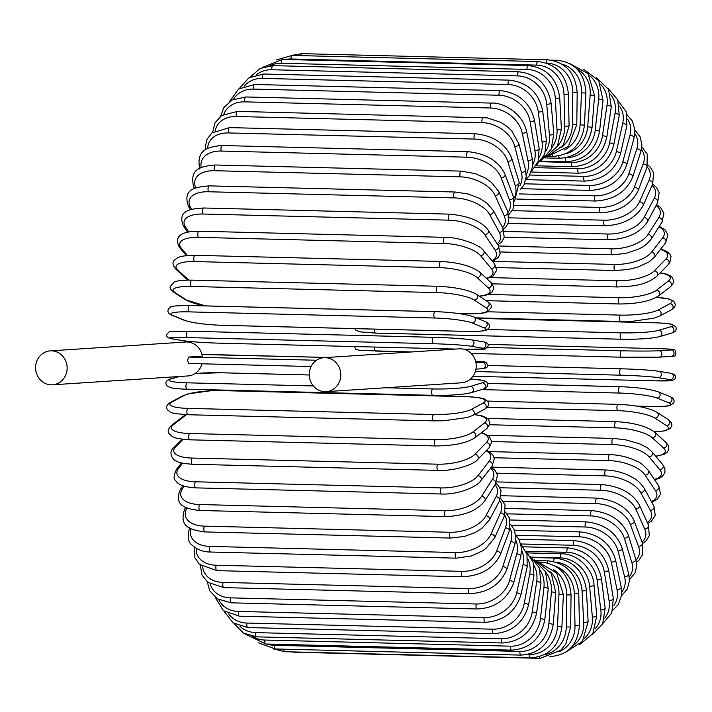 <?xml version="1.0" encoding="UTF-8"?>
<svg xmlns="http://www.w3.org/2000/svg" width="712" height="712" viewBox="0 0 712 712"><rect width="100%" height="100%" fill="white"/><g stroke="black" fill="none" stroke-linecap="round" stroke-linejoin="round"><path stroke-width="1.07" d="M188.502 363.467L311.1 366.529L188.502 363.467L187.621 360.343L188.582 357.05L316.537 360.245M35.6 367.454A17.008 15.762 -93.7 0 0 52.474 384.818A17.008 15.762 -93.7 0 0 67.133 368.238A17.008 15.762 -93.7 0 0 50.249 350.874A17.008 15.762 -93.7 0 0 35.6 367.454M52.474 384.818L187.906 375.945A17.008 15.762 -93.7 0 0 201.959 363.805M326.123 391.653L461.554 382.78A17.008 15.762 -93.7 0 0 476.212 366.199A17.008 15.762 -93.7 0 0 459.329 348.827L323.898 357.7A17.008 15.762 -93.7 0 0 309.248 374.281A17.008 15.762 -93.7 0 0 326.123 391.653A17.008 15.762 -93.7 0 0 340.781 375.073A17.008 15.762 -93.7 0 0 323.898 357.7M188.582 357.05L202.315 356.151A17.008 15.762 -93.7 0 0 185.681 342L50.249 350.874M487.729 347.447L621.451 350.785A28.889 0.908 0.7 0 0 659.072 350.74L671.113 349.948A3.213 2.973 86.3 0 1 671.291 356.365A3.213 2.973 86.3 0 1 671.042 356.365M655.236 348.568A3.213 1.202 91.4 0 0 655.191 348.568L488.032 344.403L655.236 348.568C668.461 348.809 675.065 349.361 675.065 350.215C676.907 354.843 675.644 356.89 671.291 356.365L659.241 357.148A3.213 2.973 86.3 0 1 658.992 357.157A28.889 0.908 -179.3 0 1 621.371 357.202A3.213 1.202 91.4 0 0 621.371 357.202L659.241 357.148A3.213 2.973 86.3 0 0 659.072 350.74M671.113 349.948A28.889 0.908 0.7 0 0 655.191 348.568M374.574 347.055A3.213 1.202 91.4 0 0 375.642 351.069A3.213 1.202 91.4 0 0 375.687 351.069L411.536 351.959L359.818 350.384L355.813 349.423L354.487 346.548M621.291 357.193L471.166 353.446L621.336 357.202A3.213 1.202 91.4 0 1 620.214 354.015A3.213 1.202 91.4 0 1 621.451 350.785M487.498 329.505L621.273 332.842A28.889 3.24 -1.2 0 0 658.876 330.288L670.918 326.71A3.213 2.955 73.4 0 1 671.897 332.976C675.617 331.917 676.907 329.852 675.777 326.772L672.262 324.485C672.226 324.503 670.126 323.337 655.12 322.794A3.213 1.202 91.4 0 0 654.978 322.812L477.441 318.38M670.918 326.71A28.889 3.24 -1.2 0 0 654.978 322.812M621.113 339.215L375.714 333.091A3.213 1.202 91.4 0 1 375.571 333.109L621.256 339.241A3.213 1.202 91.4 0 0 621.407 339.224A28.889 3.24 178.8 0 0 659.009 336.669M658.876 330.288A3.213 2.955 73.4 0 1 659.855 336.553L671.897 332.976M621.273 332.842A3.213 1.202 91.4 0 0 620.134 336.197A3.213 1.202 91.4 0 0 621.256 339.241C638.468 339.482 651.338 338.583 659.855 336.553M374.503 329.122A3.213 1.202 91.4 0 0 375.571 333.109L360.486 331.89L355.955 330.279L354.665 328.632M487.489 311.785L620.508 315.105A28.889 5.545 -3.1 0 0 658.013 310.058L669.947 303.712A28.889 5.545 -3.1 0 0 656.25 297.411M669.947 303.712A3.213 2.91 62 0 1 671.63 309.693L674.709 307.068L675.394 304.451L673.819 301.274L669.093 298.995L656.375 297.349M658.013 310.058A3.213 2.91 62 0 1 659.695 316.039L671.63 309.693M620.508 315.105A3.213 1.202 91.4 0 0 619.467 318.558A3.213 1.202 91.4 0 0 620.597 321.459A3.213 1.202 91.4 0 0 620.846 321.397M488.325 294.439L619.155 297.705A28.889 7.805 -5.1 0 0 656.491 290.211L668.23 281.151A28.889 7.805 -5.1 0 0 660.068 272.972M668.23 281.151A3.213 2.848 52.3 0 1 670.464 286.767L672.849 284.195L673.703 280.742L672.146 277.324L669.761 275.491L665.889 273.942L660.238 272.794M656.491 290.211A3.213 2.848 52.3 0 1 658.725 295.836L670.464 286.767M619.155 297.705A3.213 1.202 91.4 0 0 618.23 301.221A3.213 1.202 91.4 0 0 619.351 303.988C637.276 303.89 650.403 301.167 658.725 295.836M490.052 277.591L617.233 280.768A28.889 10.004 -7.2 0 0 654.31 270.898L665.764 259.177A28.889 10.004 -7.2 0 0 660.433 249.449M665.764 259.177A3.213 2.759 44.4 0 1 668.773 261.153A3.213 2.759 44.4 0 1 668.434 264.41L669.769 262.808L671.016 256.507L669.707 253.979L666.494 251.3L660.718 249.093M654.31 270.898A3.213 2.759 44.4 0 1 657.318 272.865A3.213 2.759 44.4 0 1 656.98 276.123L668.434 264.41M617.233 280.768A3.213 1.202 91.4 0 0 616.405 284.337A3.213 1.202 91.4 0 0 617.527 286.963C632.354 286.313 645.206 285.663 656.98 276.123M492.571 261.375L614.75 264.428A28.889 12.131 -9.4 0 0 651.498 252.253L662.578 237.977A28.889 12.131 -9.4 0 0 658.912 226.977M662.578 237.977A3.213 2.652 37.8 0 1 665.578 239.748A3.213 2.652 37.8 0 1 665.587 242.819L667.954 234.969L665.186 229.878L659.312 226.345M651.498 252.253A3.213 2.652 37.8 0 1 654.488 254.015A3.213 2.652 37.8 0 1 654.506 257.094L665.587 242.819M614.75 264.428A3.213 1.202 91.4 0 0 614.029 268.015A3.213 1.202 91.4 0 0 615.141 270.507L627.592 269.608L637.391 267.285L649.033 261.945L654.506 257.094M498.703 245.987L611.724 248.808A28.889 14.169 -11.7 0 0 648.062 234.426L658.698 217.703A28.889 14.169 -11.7 0 0 656.019 205.635M658.698 217.703A3.213 2.528 32.4 0 1 661.679 219.296A3.213 2.528 32.4 0 1 661.973 222.162L663.931 213.297L660.567 207.432L656.544 204.647M648.062 234.426A3.213 2.528 32.4 0 1 651.044 236.019A3.213 2.528 32.4 0 1 651.338 238.885L661.973 222.162M611.724 248.808A3.213 1.202 91.4 0 0 611.119 252.395A3.213 1.202 91.4 0 0 612.213 254.754L625.207 253.552L638.299 249.253C641.654 247.278 644.689 247.073 651.338 238.885M504.185 231.427L608.19 234.025A28.889 16.091 -14.3 0 0 644.048 217.552L654.141 198.506A28.889 16.091 -14.3 0 0 652.041 185.556M654.141 198.506A3.213 2.376 27.9 0 1 657.114 199.939A3.213 2.376 27.9 0 1 657.639 202.591L659.143 192.543L656.464 187.39L652.682 184.141M644.048 217.552A3.213 2.376 27.9 0 1 647.021 218.985A3.213 2.376 27.9 0 1 647.537 221.637L657.639 202.591M608.19 234.025A3.213 1.202 91.4 0 0 607.683 237.594A3.213 1.202 91.4 0 0 608.769 239.819C627.236 239.01 640.159 232.949 647.537 221.637M509.294 217.828L604.168 220.195A28.889 17.898 -17.2 0 0 639.465 201.763L648.952 180.536A28.889 17.898 -17.2 0 0 647.155 166.848M648.952 180.536A3.213 2.216 24.1 0 1 651.916 181.827A3.213 2.216 24.1 0 1 652.628 184.257L653.598 172.829L650.225 167.044L647.76 164.846M639.465 201.763A3.213 2.216 24.1 0 1 642.438 203.054A3.213 2.216 24.1 0 1 643.141 205.483L652.628 184.257M604.168 220.195A3.213 1.202 91.4 0 0 603.758 223.719A3.213 1.202 91.4 0 0 604.826 225.811C623.294 224.876 636.065 218.103 643.141 205.483M514.322 205.296L599.682 207.423A28.889 19.571 -20.4 0 0 634.365 187.176L643.167 163.938A28.889 19.571 -20.4 0 0 641.396 149.52M643.167 163.938A3.213 2.029 20.7 0 1 646.994 167.284L647.288 154.264L641.815 146.797M634.365 187.176A3.213 2.029 20.7 0 1 638.192 190.522L646.994 167.284M599.682 207.423A3.213 1.202 91.4 0 0 599.37 210.885A3.213 1.202 91.4 0 0 600.421 212.844C618.861 211.811 631.446 204.371 638.192 190.522M519.368 193.922L594.769 195.809A28.889 21.084 -24.2 0 0 628.785 173.897L636.831 148.826A28.889 21.084 -24.2 0 0 634.837 133.607M636.831 148.826A3.213 1.833 17.8 0 1 640.782 151.807L641.895 145.017L640.221 136.98L634.908 130.065M628.785 173.897A3.213 1.833 17.8 0 1 632.737 176.887L640.782 151.807M594.769 195.809A3.213 1.202 91.4 0 0 594.556 199.182A3.213 1.202 91.4 0 0 595.588 201.015C613.984 199.903 626.364 191.857 632.737 176.887M524.495 183.803L589.474 185.431A28.889 22.446 -28.5 0 0 622.76 162.042L629.986 135.316A28.889 22.446 -28.5 0 0 627.53 119.135M629.986 135.316A3.213 1.62 15.1 0 1 634.054 137.923L634.908 130.171L632.398 121.12L627.032 114.721M622.76 162.042A3.213 1.62 15.1 0 1 626.818 164.659L634.054 137.923M589.474 185.431A3.213 1.202 91.4 0 0 589.349 188.707A3.213 1.202 91.4 0 0 590.364 190.415C608.707 189.241 620.864 180.652 626.818 164.659M529.683 175.019L583.84 176.371A28.889 23.63 -33.7 0 0 616.334 151.683L622.697 123.514A28.889 23.63 -33.7 0 0 619.467 106.115M622.697 123.514A3.213 1.397 12.7 0 1 626.854 125.757L626.159 111.588L618.132 100.819M616.334 151.683A3.213 1.397 12.7 0 1 620.49 153.925L626.854 125.757M583.84 176.371A3.213 1.202 91.4 0 0 584.783 181.115C603.082 179.896 614.981 170.835 620.49 153.925M534.926 167.64L577.895 168.708A28.889 24.644 -39.9 0 0 609.561 142.916L615.008 113.511A28.889 24.644 -39.9 0 0 610.576 94.527M615.008 113.511A3.213 1.166 10.5 0 1 619.244 115.38L617.722 99.76L608.075 88.448M609.561 142.916A3.213 1.166 10.5 0 1 613.797 144.785L619.244 115.38M577.895 168.708A3.213 1.202 91.4 0 0 578.883 173.203C597.137 171.948 608.778 162.478 613.797 144.785M540.159 161.704L571.683 162.496A28.889 25.463 -47.6 0 0 602.494 135.796L606.989 105.376A28.889 25.463 -47.6 0 0 600.688 84.345M606.989 105.376A3.213 0.926 8.4 0 1 611.279 106.871L608.609 89.445L596.638 77.777M602.494 135.796A3.213 0.926 8.4 0 1 606.793 137.282L611.279 106.871M571.683 162.496A3.213 1.202 91.4 0 0 572.724 166.724C590.933 165.451 602.29 155.634 606.793 137.282M565.844 157.779A28.889 26.086 -56.8 0 0 595.188 130.376L598.685 99.191A28.889 26.086 -56.8 0 0 589.518 75.641M598.685 99.191A3.213 0.676 6.4 0 1 603.028 100.303L598.748 80.687L583.626 69.153M595.188 130.376A3.213 0.676 6.4 0 1 599.531 131.489L603.028 100.303M565.257 157.886A3.213 1.202 91.4 0 0 566.343 161.74C584.525 160.449 595.579 150.365 599.531 131.489M565.675 153.792A28.889 26.513 -67.9 0 0 587.694 126.7L590.177 94.981A28.889 26.513 -67.9 0 0 576.72 68.708M590.177 94.981L594.556 95.702L588.059 73.63L568.995 63.154M587.694 126.7L592.072 127.43L594.556 95.702M558.697 155.955A3.213 1.202 91.4 0 0 559.792 158.278C577.939 156.969 588.699 146.69 592.072 127.43M564.536 150.001A28.889 26.745 -80.5 0 0 580.075 124.805L581.517 92.782L585.914 93.13C584.881 73.443 575.349 62.496 557.318 60.289A3.213 1.202 91.4 0 0 556.366 61.41M581.517 92.782A28.889 26.745 -80.5 0 0 562.204 64.231M580.075 124.805L584.472 125.152L585.914 93.13M552.343 155.536A3.213 1.202 91.4 0 0 553.126 156.364C571.255 155.056 581.704 144.652 584.472 125.152M561.741 147.242A28.889 26.762 -93.7 0 0 572.377 124.698L572.768 92.613L577.183 92.578C575.527 72.936 565.675 62.006 547.635 59.79A3.213 1.202 91.4 0 0 546.353 63.039M572.768 92.613A28.889 26.762 -93.7 0 0 546.478 63.083M300.784 55.634A3.213 1.202 -88.6 0 1 301.95 53.658L547.635 59.79M572.377 124.698L576.791 124.653L577.183 92.578M537.934 61.552A3.213 1.202 91.4 0 0 536.643 65.121L290.959 58.989A3.213 1.202 -88.6 0 1 292.24 55.42L537.934 61.552C555.983 63.76 566.147 74.6 568.425 94.064L564.011 94.482A28.889 26.584 -106.6 0 0 536.643 65.121M557.362 146.352A28.889 26.584 -106.6 0 0 564.669 126.371L564.011 94.482M290.959 58.989A28.889 26.584 -106.6 0 0 285.334 59.496M564.669 126.371L569.084 125.944L568.425 94.064M528.268 65.557A3.213 1.202 91.4 0 0 526.996 69.402L281.311 63.27A3.213 1.202 -88.6 0 1 282.584 59.425L528.268 65.557C546.353 67.756 556.828 78.427 559.703 97.562A3.213 0.614 -3.1 0 1 555.307 98.372A28.889 26.202 -118 0 0 526.996 69.402M551.853 147.704A28.889 26.202 -118 0 0 557.007 129.824L555.307 98.372M281.311 63.27A28.889 26.202 -118 0 0 269.964 65.727M557.007 129.824A3.213 0.614 -3.1 0 0 561.403 129.014L559.703 97.562M518.728 71.77A3.213 1.202 91.4 0 0 517.473 75.881L271.788 69.749A3.213 1.202 -88.6 0 1 273.043 65.638L518.728 71.77C536.848 73.95 547.626 84.39 551.079 103.062A3.213 0.863 -5.1 0 1 546.709 104.255A28.889 25.614 -127.7 0 0 517.473 75.881M545.703 151.327A28.889 25.614 -127.7 0 0 549.45 135.031L546.709 104.255M271.788 69.749A28.889 25.614 -127.7 0 0 256.382 74.76M549.45 135.031A3.213 0.863 -5.1 0 0 553.82 133.838L551.079 103.062M509.383 80.144A3.213 1.202 91.4 0 0 508.154 84.523L262.47 78.391A3.213 1.202 -88.6 0 1 263.689 74.012L509.383 80.144C527.539 82.307 538.619 92.426 542.633 110.502A3.213 1.113 -7.2 0 1 538.308 112.069A28.889 24.84 -135.6 0 0 508.154 84.523M539.242 157.094A28.889 24.84 -135.6 0 0 542.054 141.946L538.308 112.069M262.47 78.391A28.889 24.84 -135.6 0 0 244.252 86.099M542.054 141.946A3.213 1.113 -7.2 0 0 546.389 140.371L542.633 110.502M500.296 90.611A3.213 1.202 91.4 0 0 499.112 95.248L253.419 89.116A3.213 1.202 -88.6 0 1 254.611 84.479L500.296 90.611C518.505 92.747 529.879 102.492 534.418 119.83A3.213 1.344 -9.4 0 1 530.146 121.779A28.889 23.87 -142.2 0 0 499.112 95.248M532.701 164.837A28.889 23.87 -142.2 0 0 534.881 150.517L530.146 121.779M253.419 89.116A28.889 23.87 -142.2 0 0 233.447 99.36M534.881 150.517A3.213 1.344 -9.4 0 0 539.153 148.568L534.418 119.83M491.547 103.098A3.213 1.202 91.4 0 0 490.452 104.726A3.213 1.202 91.4 0 0 490.408 107.984L244.714 101.852A3.213 1.202 -88.6 0 1 244.768 98.594A3.213 1.202 -88.6 0 1 245.854 96.966L491.547 103.098C502.209 102.216 522.029 112.309 526.497 130.972A3.213 1.575 -11.7 0 1 522.288 133.295A28.889 22.722 -147.6 0 0 490.408 107.984M526.239 174.387A28.889 22.722 -147.6 0 0 527.975 160.681L522.288 133.295M244.714 101.852A28.889 22.722 -147.6 0 0 223.808 114.285M527.975 160.681A3.213 1.575 -11.7 0 0 532.184 158.358L526.497 130.972M483.199 117.516A3.213 1.202 91.4 0 0 482.077 119.26A3.213 1.202 91.4 0 0 482.104 122.624L236.42 116.492A3.213 1.202 -88.6 0 1 236.384 113.128A3.213 1.202 -88.6 0 1 237.505 111.384L487.168 117.845L500.767 122.322L507.318 126.683L511.67 130.803L518.923 143.842A3.213 1.789 -14.3 0 1 514.803 146.538A28.889 21.405 -152.1 0 0 482.104 122.624M519.947 185.592A28.889 21.405 -152.1 0 0 521.398 172.357L514.803 146.538M236.42 116.492A28.889 21.405 -152.1 0 0 215.246 130.714M521.398 172.357A3.213 1.789 -14.3 0 0 525.518 169.661L518.923 143.842M475.304 133.74A3.213 1.202 91.4 0 0 474.156 135.618A3.213 1.202 91.4 0 0 474.281 139.071L228.588 132.939A3.213 1.202 -88.6 0 1 228.472 129.486A3.213 1.202 -88.6 0 1 229.62 127.608L475.304 133.74C493.656 135.707 505.805 143.904 511.759 158.331A3.213 1.985 -17.2 0 1 507.745 161.401A28.889 19.918 -155.9 0 0 474.281 139.071M513.886 198.283A28.889 19.918 -155.9 0 0 515.194 185.467L507.745 161.401M228.588 132.939A28.889 19.918 -155.9 0 0 207.69 148.532M515.194 185.467A3.213 1.985 -17.2 0 0 519.208 182.397L511.759 158.331M467.935 151.665A3.213 1.202 91.4 0 0 466.769 153.667A3.213 1.202 91.4 0 0 466.983 157.192L221.29 151.06A3.213 1.202 -88.6 0 1 221.076 147.535A3.213 1.202 -88.6 0 1 222.251 145.533L467.935 151.665C486.323 153.534 498.694 161.09 505.057 174.324A3.213 2.172 -20.4 0 1 504.194 176.665A3.213 2.172 -20.4 0 1 501.168 177.769A28.889 18.281 -159.3 0 0 466.983 157.192M508.083 212.318A28.889 18.281 -159.3 0 0 509.409 199.894L501.168 177.769M221.29 151.06A28.889 18.281 -159.3 0 0 201.185 167.631M509.409 199.894A3.213 2.172 -20.4 0 0 512.435 198.79A3.213 2.172 -20.4 0 0 513.299 196.45L505.057 174.324M461.154 171.129A3.213 1.202 91.4 0 0 459.961 173.265A3.213 1.202 91.4 0 0 460.263 176.852L214.579 170.72A3.213 1.202 -88.6 0 1 214.268 167.133A3.213 1.202 -88.6 0 1 215.46 164.997L461.154 171.129L475.313 173.621L484.97 177.867L491.458 182.361L498.854 191.706A3.213 2.341 -24.2 0 1 498.16 194.278A3.213 2.341 -24.2 0 1 495.116 195.533A28.889 16.509 -162.2 0 0 460.263 176.852M502.53 227.529A28.889 16.509 -162.2 0 0 504.096 215.54L495.116 195.533M214.579 170.72A28.889 16.509 -162.2 0 0 195.818 187.906M504.096 215.54A3.213 2.341 -24.2 0 0 507.14 214.294A3.213 2.341 -24.2 0 0 507.825 211.722L498.854 191.706M195.515 188.03A3.213 2.341 155.8 0 1 193.762 186.864L194.492 188.484M454.995 192.009A3.213 1.202 91.4 0 0 453.784 194.278A3.213 1.202 91.4 0 0 454.194 197.892L208.5 191.759A3.213 1.202 -88.6 0 1 208.1 188.146A3.213 1.202 -88.6 0 1 209.31 185.876L454.995 192.009L468.425 194.047L480.199 198.692L486.714 202.956L493.185 210.334A3.213 2.492 -28.5 0 1 492.695 213.128A3.213 2.492 -28.5 0 1 489.642 214.535A28.889 14.605 -164.9 0 0 454.194 197.892M497.198 243.709A28.889 14.605 -164.9 0 0 499.29 232.29L489.642 214.535M208.5 191.759A28.889 14.605 -164.9 0 0 190.415 207.067L191.653 209.346M499.29 232.29A3.213 2.492 -28.5 0 0 502.343 230.884A3.213 2.492 -28.5 0 0 502.832 228.08L493.185 210.334M190.415 207.067A3.213 2.492 151.5 0 1 188.315 205.928L190.389 209.746M449.512 214.134A3.213 1.202 91.4 0 0 448.293 216.537A3.213 1.202 91.4 0 0 448.8 220.159L203.107 214.027A3.213 1.202 -88.6 0 1 202.6 210.405A3.213 1.202 -88.6 0 1 203.828 208.002L449.512 214.134C468.603 215.95 481.454 221.254 488.094 230.047A3.213 2.626 -33.7 0 1 487.862 233.073A3.213 2.626 -33.7 0 1 484.783 234.648A28.889 12.594 -167.3 0 0 448.8 220.159M491.93 260.672A28.889 12.594 -167.3 0 0 495.027 250.001L484.783 234.648M203.107 214.027A28.889 12.594 -167.3 0 0 185.556 227.181L188.716 231.916M495.027 250.001A3.213 2.626 -33.7 0 0 498.097 248.426A3.213 2.626 -33.7 0 0 498.329 245.409L488.094 230.047M185.556 227.181A3.213 2.626 146.3 0 1 183.518 226.14L187.532 232.157M444.76 237.336A3.213 1.202 91.4 0 0 443.514 239.882A3.213 1.202 91.4 0 0 444.128 243.486L198.443 237.354A3.213 1.202 -88.6 0 1 197.82 233.741A3.213 1.202 -88.6 0 1 199.066 231.204L444.76 237.336C460.993 237.185 481.125 245.818 483.59 250.713A3.213 2.741 -39.9 0 1 483.679 253.944A3.213 2.741 -39.9 0 1 480.582 255.715A28.889 10.484 -169.5 0 0 444.128 243.486M486.323 278.232A28.889 10.484 -169.5 0 0 491.333 268.558L480.582 255.715M198.443 237.354A28.889 10.484 -169.5 0 0 181.355 248.248L187.443 255.519M491.333 268.558A3.213 2.741 -39.9 0 0 494.431 266.786A3.213 2.741 -39.9 0 0 494.342 263.556L483.59 250.713M181.355 248.248A3.213 2.741 140.1 0 1 179.433 247.367L186.357 255.626M441.12 261.615A3.213 1.202 91.4 0 0 440.755 261.446A3.213 1.202 91.4 0 0 439.5 264.116A3.213 1.202 91.4 0 0 440.221 267.694L194.536 261.562A3.213 1.202 -88.6 0 1 193.806 257.984A3.213 1.202 -88.6 0 1 195.061 255.314L440.755 261.446C458.715 262.488 471.691 266.057 479.674 272.162A3.213 2.83 -47.6 0 1 477.067 277.573A28.889 8.295 -171.6 0 0 440.221 267.694M479.212 296.103A28.889 8.295 -171.6 0 0 488.254 287.799L477.067 277.573M194.536 261.562A28.889 8.295 -171.6 0 0 177.831 270.097L188.778 280.101M488.254 287.799A3.213 2.83 -47.6 0 0 490.862 282.388L479.674 272.162M188.004 280.11A3.213 2.83 132.4 0 1 187.3 279.656L187.826 280.11M177.831 270.097A3.213 2.83 132.4 0 1 176.113 269.43L187.3 279.656M437.8 286.358A3.213 1.202 91.4 0 0 437.533 286.268A3.213 1.202 91.4 0 0 436.269 289.081A3.213 1.202 91.4 0 0 437.106 292.596L191.412 286.464A3.213 1.202 -88.6 0 1 190.576 282.949A3.213 1.202 -88.6 0 1 191.848 280.136A3.213 1.202 -88.6 0 1 192.115 280.225M457.727 313.413L469.404 313.707A28.889 6.052 -173.6 0 0 485.798 307.593L474.254 300.046A28.889 6.052 -173.6 0 0 437.106 292.596M474.254 300.046A3.213 2.901 -56.8 0 0 476.364 294.243C468.122 289.766 455.182 287.105 437.533 286.268L191.848 280.136C177.858 280.012 174.618 281.845 173.995 282.166L170.257 286.553C169.554 287.87 170.684 289.731 173.621 292.151L185.156 299.69A3.213 2.901 123.2 0 0 186.562 300.117A28.889 6.052 -173.6 0 0 206.133 305.911M191.412 286.464A28.889 6.052 -173.6 0 0 175.027 292.579L186.562 300.117M485.798 307.593A3.213 2.901 -56.8 0 0 487.898 301.781L476.364 294.243M469.404 313.707A3.213 1.202 91.4 0 0 469.68 313.796C483.671 313.921 486.901 312.087 487.524 311.767L491.271 307.379C491.965 306.062 490.844 304.202 487.898 301.781M175.027 292.579A3.213 2.901 123.2 0 1 173.621 292.151M435.29 311.66A3.213 1.202 91.4 0 0 435.13 311.625A3.213 1.202 91.4 0 0 433.848 314.579A3.213 1.202 91.4 0 0 434.801 318.006L189.107 311.874A3.213 1.202 -88.6 0 1 188.164 308.447A3.213 1.202 -88.6 0 1 189.436 305.493A3.213 1.202 -88.6 0 1 189.606 305.528L434.961 311.651M189.107 311.874A28.889 3.756 -175.5 0 0 172.954 315.514L184.755 320.311A28.889 3.756 -175.5 0 0 222.144 325.286L467.828 331.427A28.889 3.756 -175.5 0 0 483.982 327.778L472.189 322.981A28.889 3.756 -175.5 0 0 434.801 318.006M472.189 322.981A3.213 2.946 -67.9 0 0 473.64 316.84C465.248 314.019 452.405 312.283 435.13 311.625L189.436 305.493C165.487 305.751 172.179 307.201 168.94 308.278C166.955 311.224 167.97 313.574 171.993 315.318L183.794 320.106A3.213 2.946 112.1 0 0 184.755 320.311M483.982 327.778A3.213 2.946 -67.9 0 0 485.442 321.628L473.64 316.84M467.828 331.427A3.213 1.202 91.4 0 0 467.998 331.463C491.947 331.205 485.255 329.745 488.494 328.668C490.488 325.722 489.464 323.382 485.442 321.628M172.954 315.514A3.213 2.946 112.1 0 1 171.993 315.318M471.157 339.793A28.889 1.424 2.6 0 0 433.608 337.319A3.213 1.202 91.4 0 0 433.546 337.31A3.213 1.202 91.4 0 0 432.264 340.407A3.213 1.202 91.4 0 0 433.323 343.727L187.63 337.595A3.213 1.202 -88.6 0 1 186.58 334.275A3.213 1.202 -88.6 0 1 187.861 331.178A3.213 1.202 -88.6 0 1 187.924 331.187L433.483 337.319M464.019 349.281L466.832 349.352A28.889 1.424 -177.4 0 0 482.834 348.212L470.863 346.201A28.889 1.424 -177.4 0 0 433.323 343.727M470.863 346.201A3.213 2.973 -80.5 0 0 471.54 339.829C461.643 338.556 448.978 337.71 433.546 337.31L187.861 331.178L169.447 331.543L166.483 334.747C166.261 336.696 167.854 338.004 171.245 338.698L183.215 340.701A3.213 2.973 99.5 0 0 183.607 340.737A28.889 1.424 -177.4 0 0 221.147 343.22L455.644 349.067M187.63 337.595A28.889 1.424 -177.4 0 0 171.636 338.734L183.607 340.737M482.834 348.212A3.213 2.973 -80.5 0 0 483.51 341.84L471.54 339.829M220.898 354.807A3.213 1.202 91.4 0 0 220.853 354.798A3.213 1.202 91.4 0 0 220.818 354.798A28.889 0.908 0.7 0 0 201.977 354.54L327.529 357.469L220.818 354.798M475.928 362.737L482.433 362.31A28.889 0.908 0.7 0 0 475.589 361.233M482.353 368.727A3.213 2.973 -93.7 0 0 485.362 365.461A3.213 2.973 -93.7 0 0 482.433 362.31M385.486 387.764L432.771 388.939A3.213 1.202 91.4 0 0 431.632 392.294A3.213 1.202 91.4 0 0 432.754 395.338A3.213 1.202 91.4 0 0 432.905 395.32A28.889 3.24 178.8 0 0 470.507 392.766M432.611 395.311L187.212 389.188A3.213 1.202 -88.6 0 1 187.069 389.206L432.754 395.338C449.966 395.569 462.836 394.679 471.353 392.65A3.213 2.955 -106.6 0 0 470.374 386.385L482.407 382.807A28.889 3.24 -1.2 0 0 470.445 379.051M432.771 388.939A28.889 3.24 -1.2 0 0 470.374 386.385M179.21 376.514L171.147 378.918A28.889 3.24 -1.2 0 0 187.078 382.807L313.325 385.957M309.257 374.984L220.782 372.776A28.889 3.24 -1.2 0 0 195.079 373.533M171.147 378.918A3.213 2.955 73.4 0 0 170.293 379.024C166.11 380.288 164.926 382.513 166.768 385.717L170.693 387.711C176.674 388.966 184.728 389.153 187.069 389.206A3.213 1.202 -88.6 0 1 185.939 386.162A3.213 1.202 -88.6 0 1 187.078 382.807M471.353 392.65L483.395 389.063A3.213 2.955 -106.6 0 0 482.407 382.807M188.271 414.669A3.213 1.202 -88.6 0 1 188.021 414.731L433.706 420.863L443.87 420.739L467.188 417.526L472.804 415.443A3.213 2.91 -118 0 0 471.13 409.462L483.065 403.117A28.889 5.545 -3.1 0 0 467.036 396.735L221.343 390.603A28.889 5.545 -3.1 0 0 183.838 395.649L171.904 401.995A28.889 5.545 -3.1 0 0 187.932 408.377L433.617 414.509A3.213 1.202 91.4 0 0 432.584 417.962A3.213 1.202 91.4 0 0 433.706 420.863A3.213 1.202 91.4 0 0 433.964 420.801M433.617 414.509A28.889 5.545 -3.1 0 0 471.13 409.462M171.904 401.995A3.213 2.91 62 0 0 170.56 402.307C166.448 404.897 165.522 407.495 167.783 410.094C171.601 412.123 166.27 413.094 188.021 414.731A3.213 1.202 -88.6 0 1 186.891 411.821A3.213 1.202 -88.6 0 1 187.932 408.377M472.804 415.443L484.738 409.097A3.213 2.91 -118 0 0 483.065 403.117M484.738 409.097C488.85 406.499 489.785 403.909 487.524 401.31C483.706 399.272 489.037 398.311 467.286 396.673A3.213 1.202 91.4 0 0 467.036 396.735M221.841 390.612A3.213 1.202 91.4 0 0 221.592 390.541A3.213 1.202 91.4 0 0 221.343 390.603M467.286 396.673L221.592 390.541L211.437 390.666L188.11 393.87L182.495 395.961A3.213 2.91 62 0 1 183.838 395.649M186.571 414.687A28.889 7.805 -5.1 0 0 185.156 415.63L173.416 424.699A28.889 7.805 -5.1 0 0 189.615 433.519L435.308 439.651A3.213 1.202 91.4 0 0 434.382 443.175A3.213 1.202 91.4 0 0 435.504 445.943C453.428 445.837 466.556 443.122 474.877 437.782A3.213 2.848 -127.7 0 0 472.643 432.166L484.382 423.097A28.889 7.805 -5.1 0 0 474.263 414.669M435.308 439.651A28.889 7.805 -5.1 0 0 472.643 432.166M190.166 439.678A3.213 1.202 -88.6 0 1 189.81 439.811A3.213 1.202 -88.6 0 1 188.689 437.043A3.213 1.202 -88.6 0 1 189.615 433.519M474.877 437.782L486.616 428.722A3.213 2.848 -127.7 0 0 484.382 423.097M185.814 414.651L183.465 416.164A3.213 2.848 52.3 0 1 185.156 415.63M183.465 416.164L171.725 425.233A3.213 2.848 52.3 0 1 173.416 424.699M183.011 439.34L175.677 446.842A28.889 10.004 -7.2 0 0 192.133 458.056L437.827 464.188A3.213 1.202 91.4 0 0 436.999 467.757A3.213 1.202 91.4 0 0 438.12 470.383C454.372 471.362 475.082 463.939 477.574 459.543A3.213 2.759 -135.6 0 0 477.912 456.285A3.213 2.759 -135.6 0 0 474.904 454.309L486.358 442.597A28.889 10.004 -7.2 0 0 481.178 432.914M437.827 464.188A28.889 10.004 -7.2 0 0 474.904 454.309M438.12 470.383L192.427 464.251A3.213 1.202 -88.6 0 1 191.314 461.625A3.213 1.202 -88.6 0 1 192.133 458.056M477.574 459.543L489.028 447.83A3.213 2.759 -135.6 0 0 489.367 444.573A3.213 2.759 -135.6 0 0 486.358 442.597M181.952 439.206L173.755 447.59A3.213 2.759 44.4 0 1 175.677 446.842M182.619 463.174L178.667 468.274A28.889 12.131 -9.4 0 0 195.453 481.784L441.146 487.916A3.213 1.202 91.4 0 0 440.434 491.511A3.213 1.202 91.4 0 0 441.538 494.003C457.585 494.893 477.449 486.777 480.903 480.582A3.213 2.652 -142.2 0 0 480.885 477.512A3.213 2.652 -142.2 0 0 477.894 475.741L488.975 461.474A28.889 12.131 -9.4 0 0 486.082 450.838M441.146 487.916A28.889 12.131 -9.4 0 0 477.894 475.741M441.538 494.003L195.853 487.871A3.213 1.202 -88.6 0 1 194.741 485.379A3.213 1.202 -88.6 0 1 195.453 481.784M480.903 480.582L491.983 466.316A3.213 2.652 -142.2 0 0 491.974 463.236A3.213 2.652 -142.2 0 0 488.975 461.474M181.471 462.907L176.603 469.181A3.213 2.652 37.8 0 1 178.667 468.274M184.096 486.082L182.361 488.824A28.889 14.169 -11.7 0 0 199.565 504.541L445.249 510.673A3.213 1.202 91.4 0 0 444.644 514.26A3.213 1.202 91.4 0 0 445.739 516.618C464.455 515.826 477.494 510.531 484.863 500.75A3.213 2.528 -147.6 0 0 484.569 497.884A3.213 2.528 -147.6 0 0 481.588 496.291L492.214 479.568A28.889 14.169 -11.7 0 0 490.524 468.202M445.249 510.673A28.889 14.169 -11.7 0 0 481.588 496.291M445.739 516.618L200.045 510.486A3.213 1.202 -88.6 0 1 198.951 508.128A3.213 1.202 -88.6 0 1 199.565 504.541M484.863 500.75L495.499 484.027A3.213 2.528 -147.6 0 0 495.205 481.161A3.213 2.528 -147.6 0 0 492.214 479.568M182.877 485.655L180.216 489.838A3.213 2.528 32.4 0 1 182.361 488.824M186.936 507.95L186.731 508.323A28.889 16.091 -14.3 0 0 204.415 526.132L450.109 532.264A3.213 1.202 91.4 0 0 449.601 535.842A3.213 1.202 91.4 0 0 450.687 538.058L464.714 536.394L475.082 532.558L481.935 528.331L489.456 519.885A3.213 2.376 -152.1 0 0 488.939 517.232A3.213 2.376 -152.1 0 0 485.958 515.799L496.059 496.753A28.889 16.091 -14.3 0 0 495 484.81M450.109 532.264A28.889 16.091 -14.3 0 0 485.958 515.799M450.687 538.058L204.994 531.926A3.213 1.202 -88.6 0 1 203.908 529.71A3.213 1.202 -88.6 0 1 204.415 526.132M489.456 519.885L499.548 500.839A3.213 2.376 -152.1 0 0 499.032 498.186A3.213 2.376 -152.1 0 0 496.059 496.753M185.645 507.353L184.559 509.409A3.213 2.376 27.9 0 1 186.731 508.323M190.985 528.713A28.889 17.898 -17.2 0 0 209.987 546.416L455.68 552.548A3.213 1.202 91.4 0 0 455.271 556.072A3.213 1.202 91.4 0 0 456.339 558.163L471.335 555.974L482.469 550.874L486.029 548.374L494.653 537.836A3.213 2.216 -155.9 0 0 493.95 535.406A3.213 2.216 -155.9 0 0 490.977 534.116L500.465 512.889A28.889 17.898 -17.2 0 0 499.717 500.509M455.68 552.548A28.889 17.898 -17.2 0 0 490.977 534.116M456.339 558.163L210.654 552.031A3.213 1.202 -88.6 0 1 209.577 549.94A3.213 1.202 -88.6 0 1 209.987 546.416M494.653 537.836L504.141 516.609A3.213 2.216 -155.9 0 0 503.428 514.18A3.213 2.216 -155.9 0 0 500.465 512.889M196.281 548.374A28.889 19.571 -20.4 0 0 216.225 565.221L461.919 571.353A3.213 1.202 91.4 0 0 461.607 574.815A3.213 1.202 91.4 0 0 462.667 576.773C481.098 575.741 493.683 568.309 500.429 554.461A3.213 2.029 -159.3 0 0 496.602 551.106L505.404 527.868A28.889 19.571 -20.4 0 0 504.746 515.087M461.919 571.353A28.889 19.571 -20.4 0 0 496.602 551.106M462.667 576.773L216.973 570.641A3.213 1.202 -88.6 0 1 215.923 568.683A3.213 1.202 -88.6 0 1 216.225 565.221M500.429 554.461L509.231 531.214A3.213 2.029 -159.3 0 0 505.404 527.868M202.689 566.823A28.889 21.084 -24.2 0 0 223.096 582.416L468.79 588.548A3.213 1.202 91.4 0 0 468.567 591.93A3.213 1.202 91.4 0 0 469.6 593.755C487.996 592.651 500.376 584.605 506.748 569.627A3.213 1.833 -162.2 0 0 502.797 566.645L510.842 541.565A28.889 21.084 -24.2 0 0 510.095 528.375M468.79 588.548A28.889 21.084 -24.2 0 0 502.797 566.645M469.6 593.755L223.915 587.623A3.213 1.202 -88.6 0 1 222.874 585.798A3.213 1.202 -88.6 0 1 223.096 582.416M506.748 569.627L514.794 544.547A3.213 1.833 -162.2 0 0 510.842 541.565M210.191 583.965A28.889 22.446 -28.5 0 0 230.537 597.857L476.221 603.99A3.213 1.202 91.4 0 0 476.097 607.274A3.213 1.202 91.4 0 0 477.111 608.974C494.849 608.208 506.997 599.62 513.566 583.217A3.213 1.62 -164.9 0 0 509.498 580.609L516.734 553.874A28.889 22.446 -28.5 0 0 515.755 540.221M476.221 603.99A28.889 22.446 -28.5 0 0 509.498 580.609M477.111 608.974L231.418 602.841A3.213 1.202 -88.6 0 1 230.403 601.142A3.213 1.202 -88.6 0 1 230.537 597.857M513.566 583.217L520.801 556.49A3.213 1.62 -164.9 0 0 516.734 553.874M218.806 599.682A28.889 23.63 -33.7 0 0 238.484 611.439L484.178 617.571A3.213 1.202 91.4 0 0 485.121 622.315C503.42 621.095 515.319 612.035 520.828 595.125A3.213 1.397 -167.3 0 0 516.672 592.882L523.035 564.714A28.889 23.63 -33.7 0 0 521.682 550.456M484.178 617.571A28.889 23.63 -33.7 0 0 516.672 592.882M485.121 622.315L239.428 616.183A3.213 1.202 -88.6 0 1 238.484 611.439M520.828 595.125L527.192 566.957A3.213 1.397 -167.3 0 0 523.035 564.714M228.65 613.833A28.889 24.644 -39.9 0 0 246.895 623.053L492.588 629.186A3.213 1.202 91.4 0 0 493.585 633.68C511.83 632.425 523.471 622.956 528.491 605.262A3.213 1.166 -169.5 0 0 524.255 603.393L529.71 573.988A28.889 24.644 -39.9 0 0 527.797 558.929M492.588 629.186A28.889 24.644 -39.9 0 0 524.255 603.393M493.585 633.68L247.892 627.548A3.213 1.202 -88.6 0 1 246.895 623.053M528.491 605.262L533.938 575.857A3.213 1.166 -169.5 0 0 529.71 573.988M239.864 626.204A28.889 25.463 -47.6 0 0 255.697 632.612L501.382 638.744A3.213 1.202 91.4 0 0 502.423 642.981C520.632 641.699 531.989 631.882 536.492 613.53A3.213 0.926 -171.6 0 0 532.193 612.044L536.688 581.633A28.889 25.463 -47.6 0 0 533.973 565.47M501.382 638.744A28.889 25.463 -47.6 0 0 532.193 612.044M502.423 642.981L256.738 636.848A3.213 1.202 -88.6 0 1 255.697 632.612M536.492 613.53L540.978 583.119A3.213 0.926 -171.6 0 0 536.688 581.633M252.627 636.448A28.889 26.086 -56.8 0 0 264.82 640.043L510.513 646.176A3.213 1.202 91.4 0 0 511.581 650.136C529.755 648.846 540.817 638.762 544.769 619.885A3.213 0.676 -173.6 0 0 540.426 618.773L543.923 587.587A28.889 26.086 -56.8 0 0 540.008 569.885M510.513 646.176A28.889 26.086 -56.8 0 0 540.426 618.773M511.581 650.136L265.896 644.004A3.213 1.202 -88.6 0 1 264.82 640.043M544.769 619.885L548.267 588.699A3.213 0.676 -173.6 0 0 543.923 587.587M267.009 644.031A28.889 26.513 -67.9 0 0 274.2 645.286L519.885 651.418A3.213 1.202 91.4 0 0 520.988 655.102C539.135 653.803 549.895 643.523 553.269 624.264L548.89 623.534L551.364 591.806A28.889 26.513 -67.9 0 0 545.597 572.03M519.885 651.418A28.889 26.513 -67.9 0 0 548.89 623.534M520.988 655.102L275.295 648.97A3.213 1.202 -88.6 0 1 274.2 645.286M553.269 624.264L555.743 592.535L551.364 591.806M528.055 654.399L529.443 654.435A3.213 1.202 91.4 0 0 530.565 657.843C548.694 656.544 559.143 646.131 561.919 626.631L557.514 626.284L558.956 594.262A28.889 26.745 -80.5 0 0 550.287 571.852M529.443 654.435A28.889 26.745 -80.5 0 0 557.514 626.284M530.565 657.843L284.871 651.711A3.213 1.202 -88.6 0 1 283.768 649.184M561.919 626.631L563.361 594.609L558.956 594.262M539.242 656.713A3.213 1.202 91.4 0 0 540.239 658.342L560.816 650.225L565.835 643.959L570.65 626.969L566.245 627.005L566.636 594.929A28.889 26.762 -93.7 0 0 553.571 569.609M544.03 654.844A28.889 26.762 -93.7 0 0 566.245 627.005M540.239 658.342L294.554 652.21A3.213 1.202 -88.6 0 1 294.092 651.943M570.65 626.969L571.051 594.894L566.636 594.929M571.051 594.894C569.386 575.252 559.534 564.322 541.503 562.106A3.213 1.202 91.4 0 0 540.844 562.596M549.949 656.58C568.078 655.263 577.904 644.823 579.417 625.269L575.002 625.697L574.344 593.817A28.889 26.584 -106.6 0 0 555.235 566.04M559.062 651.783A28.889 26.584 -106.6 0 0 575.002 625.697M579.417 625.269L578.758 593.39L574.344 593.817M578.758 593.39C576.48 573.925 566.316 563.085 548.258 560.878A3.213 1.202 91.4 0 0 547.101 562.818M565.924 652.023L582.407 641.432L588.13 621.558A3.213 0.614 176.9 0 1 583.733 622.368L582.024 590.916A28.889 26.202 -118 0 0 555.725 562.062M572.555 645.989A28.889 26.202 -118 0 0 583.733 622.368M588.13 621.558L586.421 590.106A3.213 0.614 176.9 0 1 582.024 590.916M586.421 590.106C583.546 570.962 573.071 560.291 554.995 558.092A3.213 1.202 91.4 0 0 553.705 561.546M579.693 644.591L592.856 633.547L596.727 615.836A3.213 0.863 174.9 0 1 592.357 617.028L589.616 586.252A28.889 25.614 -127.7 0 0 560.38 557.879L531.348 557.158M584.463 638.219A28.889 25.614 -127.7 0 0 592.357 617.028M596.727 615.836L593.995 585.059A3.213 0.863 174.9 0 1 589.616 586.252M593.995 585.059C593.692 570.695 578.589 553.749 561.635 553.767A3.213 1.202 91.4 0 0 560.38 557.879M591.966 634.944L602.61 624.041L605.156 608.164A3.213 1.113 172.8 0 1 600.821 609.739L597.074 579.871A28.889 24.84 -135.6 0 0 566.921 552.316L525.963 551.293M595.081 628.874A28.889 24.84 -135.6 0 0 600.821 609.739M605.156 608.164L601.4 578.295A3.213 1.113 172.8 0 1 597.074 579.871M601.4 578.295C597.395 560.219 586.305 550.1 568.149 547.937A3.213 1.202 91.4 0 0 566.921 552.316M602.895 623.463L611.759 612.996L613.335 598.596A3.213 1.344 170.6 0 1 609.063 600.545L604.319 571.807A28.889 23.87 -142.2 0 0 573.293 545.276L520.873 543.968M604.728 618.061A28.889 23.87 -142.2 0 0 609.063 600.545M613.335 598.596L608.6 569.858A3.213 1.344 170.6 0 1 604.319 571.807M608.6 569.858C604.052 552.521 592.687 542.775 574.477 540.639A3.213 1.202 91.4 0 0 573.293 545.276M612.703 610.362L618.381 604.399L621.621 595.054L621.211 587.195A3.213 1.575 168.3 0 1 617.001 589.518L611.314 562.133A28.889 22.722 -147.6 0 0 579.434 536.821L515.897 535.237M613.584 605.787A28.889 22.722 -147.6 0 0 617.001 589.518M621.211 587.195L615.524 559.81A3.213 1.575 168.3 0 1 611.314 562.133M615.524 559.81C610.478 543.327 598.828 534.036 580.574 531.935A3.213 1.202 91.4 0 0 579.479 533.564A3.213 1.202 91.4 0 0 579.434 536.821M621.532 595.757L627.219 589.144L629.435 580.956L628.714 574.041A3.213 1.789 165.7 0 1 624.593 576.738L618.007 550.919A28.889 21.405 -152.1 0 0 585.3 527.014L511.323 525.162M621.754 592.037A28.889 21.405 -152.1 0 0 624.593 576.738M628.714 574.041L622.128 548.222A3.213 1.789 165.7 0 1 618.007 550.919M622.128 548.222C616.61 532.709 604.702 523.934 586.394 521.896A3.213 1.202 91.4 0 0 585.273 523.649A3.213 1.202 91.4 0 0 585.3 527.014M629.461 579.702L635.264 572.599L636.759 565.408L635.789 559.24A3.213 1.985 162.8 0 1 631.775 562.311L624.335 538.245A28.889 19.918 -155.9 0 0 590.862 515.924L507.095 513.833M629.257 576.791A28.889 19.918 -155.9 0 0 631.775 562.311M635.789 559.24L628.349 535.175A3.213 1.985 162.8 0 1 624.335 538.245M628.349 535.175C622.395 520.757 610.237 512.56 591.886 510.593A3.213 1.202 91.4 0 0 590.746 512.471A3.213 1.202 91.4 0 0 590.862 515.924M636.501 562.266L638.753 560.46L642.625 554.692L642.375 542.9A3.213 2.172 159.6 0 1 641.521 545.232A3.213 2.172 159.6 0 1 638.495 546.344L630.254 524.219A28.889 18.281 -159.3 0 0 596.06 503.642L503.268 501.328M636.038 560.086A28.889 18.281 -159.3 0 0 638.495 546.344M642.375 542.9L634.134 520.775A3.213 2.172 159.6 0 1 633.279 523.115A3.213 2.172 159.6 0 1 630.254 524.219M634.134 520.775C627.779 507.54 615.408 499.984 597.021 498.106A3.213 1.202 91.4 0 0 595.855 500.109A3.213 1.202 91.4 0 0 596.06 503.642M642.598 543.523L646.282 540.613L649.299 535.558L648.427 525.136A3.213 2.341 155.8 0 1 647.733 527.708A3.213 2.341 155.8 0 1 644.689 528.954L635.718 508.938A28.889 16.509 -162.2 0 0 600.866 490.257L499.842 487.738M642.028 541.966A28.889 16.509 -162.2 0 0 644.689 528.954M648.427 525.136L639.447 505.119A3.213 2.341 155.8 0 1 638.753 507.692A3.213 2.341 155.8 0 1 635.718 508.938M639.447 505.119C632.719 493.158 620.152 486.305 601.747 484.543A3.213 1.202 91.4 0 0 600.554 486.679A3.213 1.202 91.4 0 0 600.866 490.257M647.697 523.516L651.4 521.175L655.263 515.337L653.874 506.072A3.213 2.492 151.5 0 1 653.385 508.875A3.213 2.492 151.5 0 1 650.332 510.282L640.684 492.526A28.889 14.605 -164.9 0 0 605.236 475.883L496.834 473.177M647.208 522.412A28.889 14.605 -164.9 0 0 650.332 510.282M653.874 506.072L644.226 488.325A3.213 2.492 151.5 0 1 643.737 491.12A3.213 2.492 151.5 0 1 640.684 492.526M644.226 488.325C637.916 479.381 634.561 478.873 631.215 476.666C623.294 472.546 614.901 470.321 606.037 470A3.213 1.202 91.4 0 0 604.826 472.27A3.213 1.202 91.4 0 0 605.236 475.883M651.8 502.254L657.425 499.103L660.54 494.03L658.671 485.86A3.213 2.626 146.3 0 1 658.44 488.877A3.213 2.626 146.3 0 1 655.36 490.452L645.125 475.1A28.889 12.594 -167.3 0 0 609.143 460.611L494.199 457.745M651.409 501.533A28.889 12.594 -167.3 0 0 655.36 490.452M658.671 485.86L648.427 470.498A3.213 2.626 146.3 0 1 648.196 473.524A3.213 2.626 146.3 0 1 645.125 475.1M648.427 470.498C643.479 465.061 639.607 461.972 636.822 461.243C628.456 457.166 619.467 454.941 609.855 454.585A3.213 1.202 91.4 0 0 608.627 456.988A3.213 1.202 91.4 0 0 609.143 460.611M654.657 479.844L659.81 478.063L662.409 476.346L664.91 472.59L664.875 468.416L662.756 464.633A3.213 2.741 140.1 0 1 662.845 467.864A3.213 2.741 140.1 0 1 659.748 469.635L648.997 456.793A28.889 10.484 -169.5 0 0 612.543 444.573L491.858 441.556M654.373 479.416A28.889 10.484 -169.5 0 0 659.748 469.635M662.756 464.633L651.996 451.791A3.213 2.741 140.1 0 1 652.094 455.03A3.213 2.741 140.1 0 1 648.997 456.793M651.996 451.791L647.546 447.928L639.536 443.79L625.047 439.678L613.174 438.423A3.213 1.202 91.4 0 0 611.928 440.959A3.213 1.202 91.4 0 0 612.543 444.573M655.832 456.374L664.501 454.185L667.224 452.253L668.888 448.987L668.168 445.169L666.076 442.57A3.213 2.83 132.4 0 1 663.459 447.982L652.272 437.755A28.889 8.295 -171.6 0 0 615.435 427.876L489.633 424.744M655.654 456.152A28.889 8.295 -171.6 0 0 663.459 447.982M666.076 442.57L654.889 432.344A3.213 2.83 132.4 0 1 652.272 437.755M616.325 421.798A3.213 1.202 91.4 0 0 615.96 421.629A3.213 1.202 91.4 0 0 614.705 424.308A3.213 1.202 91.4 0 0 615.435 427.876M654.364 431.89L664.999 430.858L670.206 428.588L671.941 425.447L671.354 422.643L668.568 419.849A3.213 2.901 123.2 0 1 666.459 425.66L654.924 418.113A28.889 6.052 -173.6 0 0 617.776 410.664L487.088 407.397M654.248 431.792A28.889 6.052 -173.6 0 0 666.459 425.66M668.568 419.849L657.034 412.31A3.213 2.901 123.2 0 1 654.924 418.113M618.47 404.425A3.213 1.202 91.4 0 0 618.203 404.336A3.213 1.202 91.4 0 0 616.939 407.148A3.213 1.202 91.4 0 0 617.776 410.664M636.377 406.071L652.584 406.472A3.213 1.202 91.4 0 0 652.753 406.507A3.213 1.202 91.4 0 0 652.922 406.481M636.608 406.107L652.753 406.507C667.126 406.694 669.583 405.573 669.672 405.564L673.739 403.037C674.727 400.162 673.543 398.044 670.197 396.682A3.213 2.946 112.1 0 1 668.737 402.832L656.945 398.035A28.889 3.756 -175.5 0 0 619.556 393.051L481.57 389.606M652.584 406.472A28.889 3.756 -175.5 0 0 668.737 402.832M365.309 393.656L366.547 394.154M487.542 383.403L619.707 386.705M670.197 396.682L658.395 391.894A3.213 2.946 112.1 0 1 656.945 398.035M620.045 386.714A3.213 1.202 91.4 0 0 619.876 386.669A3.213 1.202 91.4 0 0 618.603 389.624A3.213 1.202 91.4 0 0 619.556 393.051M654.337 380.822L472.946 376.292L654.266 380.813A3.213 1.202 91.4 0 0 654.337 380.822L670.508 380.751L674.415 379.71C676.747 376.719 675.59 374.583 670.944 373.302A3.213 2.973 99.5 0 1 670.268 379.674L658.297 377.663A28.889 1.424 -177.4 0 0 620.757 375.188L475.331 371.557M670.553 373.266A3.213 2.973 99.5 0 1 670.944 373.302L658.974 371.299A3.213 2.973 99.5 0 1 658.297 377.663M654.266 380.813A28.889 1.424 -177.4 0 0 670.268 379.674M620.917 368.78L487.702 365.452L620.98 368.78A3.213 1.202 91.4 0 1 621.042 368.78A28.889 1.424 2.6 0 1 658.582 371.263A3.213 2.973 99.5 0 1 658.974 371.299C650.626 370.124 637.961 369.288 620.98 368.78A3.213 1.202 91.4 0 0 619.698 371.869A3.213 1.202 91.4 0 0 620.757 375.188M655.12 322.794L477.378 318.362M659.695 316.039L653.936 318.166L633.03 321.21L620.597 321.459L476.141 317.855M486.189 300.669L619.351 303.988M492.206 283.839L617.527 286.963M496.522 267.552L615.141 270.507M500.403 251.959L612.213 254.754M504.256 237.203L608.769 239.819M508.226 223.399L604.826 225.811M512.382 210.645L600.421 212.844M516.743 199.049L595.588 201.015M521.282 188.689L590.364 190.415M525.963 179.647L584.783 181.115M531.161 172.01L578.883 173.203M536.136 165.816L572.724 166.724M540.684 161.099L566.343 161.74M544.644 157.895L559.792 158.278M557.318 60.289L551.373 60.137M547.822 156.231L553.126 156.364M576.791 124.653L568.425 146.396L548.649 155.99M291.466 55.411L301.95 53.658M569.084 125.944L563.201 145.373L547.439 156.337M276.265 59.977L292.24 55.42M561.403 129.014L557.38 146.307L544.956 157.619M262.497 67.409L282.584 59.425M553.82 133.838L551.141 149.315L541.245 160.396M250.232 77.056L260.031 68.486L273.043 65.638M546.389 140.371L544.689 154.388L536.608 164.979M239.294 88.537L249.004 77.75L263.689 74.012M539.153 148.568L538.174 161.419L531.375 171.459M229.487 101.638L238.573 89.018L254.611 84.479M532.184 158.358L532.567 166.412L529.372 175.535L525.812 179.789M220.658 116.243L223.79 107.628L232.183 99.983L245.854 96.966M525.518 169.661L526.23 176.745L524.041 184.728L520.134 189.864M212.728 132.299L214.953 122.891L221.619 115.566L237.505 111.384M519.208 182.397L514.456 201.558M205.688 149.734L205.43 146.627L206.907 139.445L211.98 132.877L229.62 127.608M513.299 196.45L513.566 208.189L508.866 214.721M199.814 169.1C195.862 150.365 207.148 146.663 222.251 145.533M507.825 211.722L508.671 222.251L505.6 227.297L503.393 229.211M193.762 186.864C189.232 168.913 200.161 166.359 215.46 164.997M502.832 228.08L504.238 237.265L501.827 241.742L497.955 244.848M188.315 205.928C183.011 189.855 193.308 187.131 209.31 185.876M498.329 245.409L500.198 253.57L498.275 257.433L492.535 261.393M183.518 226.14C176.879 210.423 190.558 208.732 203.828 208.002M494.342 263.556L496.753 270.151L492.998 276.034L486.759 278.632M179.433 247.367C173.897 236.66 180.447 231.275 199.066 231.204M490.862 282.388L493.683 287.15L493.683 288.734L491.912 292.178L489.215 294.038L485.264 295.4L479.505 296.299M176.113 269.43C172.34 265.229 171.993 261.963 175.072 259.64C177.804 257.984 177.315 255.635 195.061 255.314M458.475 313.52L469.68 313.796M205.581 305.893L185.156 299.69M183.794 320.106C192.187 322.928 205.029 324.672 222.313 325.331L467.998 331.463M483.51 341.84C486.91 342.525 488.494 343.843 488.272 345.792L485.308 348.996L464.037 349.281M183.215 340.701C193.112 341.983 205.777 342.828 221.21 343.22L455.591 349.076M475.928 369.163L484.472 368.54L487.053 367.17L487.711 365.229L486.376 362.577L484.943 361.945L475.589 361.224M483.395 389.063L485.94 387.969L487.364 386.438L487.791 384.667L486.919 382.371L485.611 381.32L482.994 380.386L470.481 379.024M195.124 373.497L220.934 372.759L309.257 374.966M170.293 379.024L178.605 376.559M170.56 402.307L182.495 395.961M435.504 445.943L189.81 439.811C170.978 438.405 173.06 436.518 169.892 434.507C167.133 432.202 167.747 429.105 171.725 425.233M486.616 428.722L489.74 424.361L489.856 422.688L488.45 419.439L485.869 417.419L482.086 415.906L474.539 414.517M489.028 447.83L491.858 441.876L489.037 436.091L481.606 432.584M173.755 447.59C166.857 453.437 174.716 461.234 175.82 460.771C177.947 461.563 178.231 463.263 192.427 464.251M491.983 466.316L494.359 458.492L492.713 454.657L486.688 450.224M176.603 469.181C173.577 475.251 173.336 479.132 175.873 480.831C178.062 484.819 184.72 487.168 195.853 487.871M495.499 484.027L497.439 475.082L495.356 470.685L491.298 467.197M180.216 489.838C173.123 506.463 187.745 509.249 200.045 510.486M499.548 500.839L501.034 490.693L498.418 485.673L495.926 483.314M184.559 509.409C178.988 526.773 189.668 529.79 204.994 531.926M504.141 516.609L505.075 505.066L500.643 498.32M189.57 527.743C187.274 536.741 188.101 542.508 192.062 545.063C197.188 549.726 203.383 552.049 210.654 552.031M509.231 531.214L509.543 518.238L505.529 512.053M194.429 547.154L194.883 557.692L199.378 564.34L216.973 570.641M514.794 544.547L515.906 537.791L514.251 529.764L510.584 524.352M200.375 565.203L201.95 574.984L207.806 582.345L223.915 587.623M520.801 556.49L521.656 548.756L519.164 539.714L515.746 535.068M207.29 581.935L209.782 590.844L217.382 598.863L231.418 602.841M527.192 566.957L526.987 554.301L520.908 544.066M215.157 597.279L223.381 610.673L239.428 616.183M533.938 575.857L533.101 562.071L525.883 551.221M224.058 611.181L233.091 622.875L247.892 627.548M540.978 583.119L539.304 567.891L530.422 556.455M234.115 623.552L243.486 633.119L256.738 636.848M548.267 588.699L545.428 571.674L534.205 559.81M245.551 634.223L265.896 644.004M555.743 592.535L551.275 573.365L536.901 561.519M258.572 642.847L275.295 648.97M563.361 594.609L556.659 573.018L538.343 562.088M273.203 648.846L284.871 651.711M538.201 562.026L541.503 562.106M290.825 651.863L294.554 652.21M535.486 560.567L548.258 560.878M531.793 557.514L554.995 558.092M527.663 552.921L561.635 553.767M523.32 546.816L568.149 547.937M518.906 539.251L574.477 540.639M514.482 530.289L580.574 531.935M510.086 519.991L586.394 521.896M505.707 508.439L591.886 510.593M501.284 495.721L597.021 498.106M496.62 481.917L601.747 484.543M491.351 467.134L606.037 470M489.286 451.577L609.855 454.585M488.014 435.299L613.174 438.423M654.889 432.344C646.905 426.248 633.929 422.67 615.96 421.629L487.382 418.425M657.034 412.31C648.792 407.834 635.852 405.173 618.203 404.336L487.319 401.07M658.395 391.894C650.003 389.072 637.16 387.328 619.876 386.669L487.524 383.368M366.048 394.145L364.811 393.638"/></g></svg>
